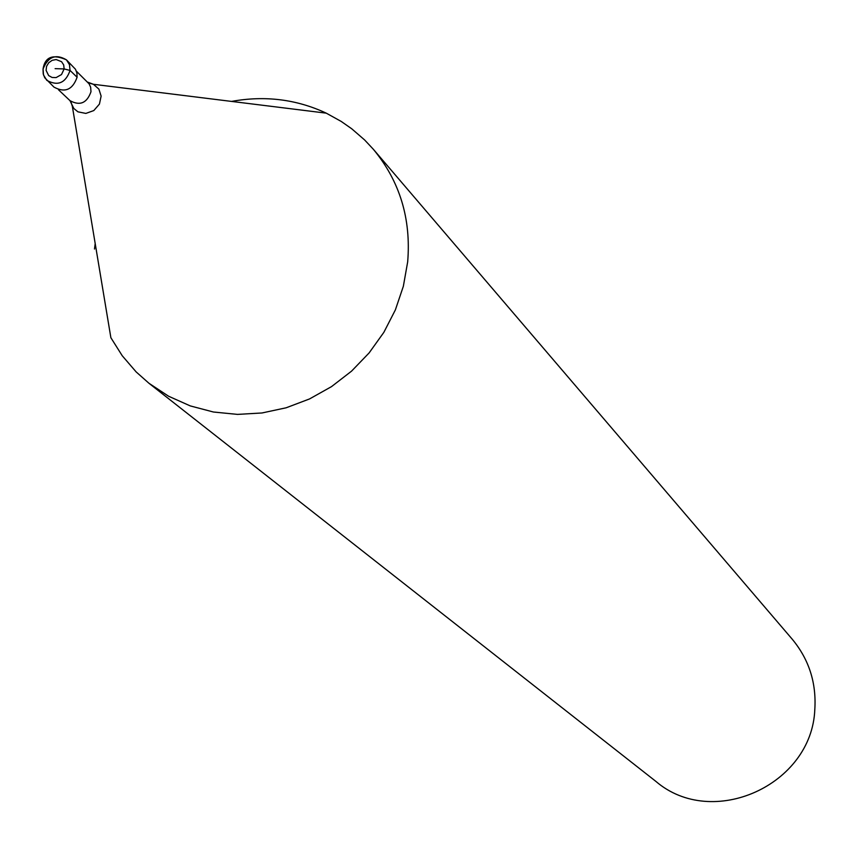 <?xml version="1.0" encoding="UTF-8"?>
<svg xmlns="http://www.w3.org/2000/svg" width="858" height="858" viewBox="0 0 858 858"><rect width="100%" height="100%" fill="white"/><g stroke="black" fill="none" stroke-linecap="round" stroke-linejoin="round"><path stroke-width="1.29" d="M55.116 68.651L64.135 68.93L70.066 70.442L77.091 77.252C72.63 89.822 64.908 93.093 53.936 87.076L44.723 77.746L43.222 73.863L43.039 69.595M77.091 77.252L76.92 73.069L75.472 69.251L66.441 59.845C55.888 53.689 48.134 56.66 43.168 68.747M76.373 71.16L89.103 83.848L90.648 87.205L90.98 91.742C86.937 103.142 79.933 106.102 69.97 100.633L73.82 108.483L77.939 111.83L85.864 113.417L93.801 110.564L99.431 104.086L101.126 96.107L98.863 89.082L93.415 84.288L326.276 113.159L341.216 121.439L351.705 128.764L364.596 139.929L373.348 149.281C399.774 181.188 411.218 218.715 407.679 261.862L403.357 286.25L395.356 309.931L383.858 332.336L369.122 352.917L351.533 371.16L331.51 386.626L309.534 398.938L286.164 407.786L261.958 412.977L237.516 414.393L213.428 412.012L190.272 405.909L168.597 396.235L148.927 383.247L136.154 371.922L122.254 355.77L110.875 337.72L72.329 106.263L70.764 101.308M373.348 149.281L792.202 639.167C808.976 659.405 816.505 682.85 814.81 709.502C811.893 785.263 712.301 829.911 655.823 781.348L148.927 383.247M326.276 113.159C296.482 99.26 264.897 95.345 231.542 101.416M95.195 243.554L94.487 249.034M64.135 68.93L61.519 74.549L56.102 77.595L52.081 77.467L48.67 75.59L46.096 70.399L46.557 66.345L48.724 62.752L52.145 60.328L56.167 59.545L61.562 61.701L63.696 64.951L64.135 68.93M70.066 70.442C65.573 83.076 57.818 86.368 46.793 80.33L43.468 74.903L43.072 68.801C45.099 56.843 52.885 53.861 66.441 59.845L69.455 64.64L70.066 70.442M87.688 82.164L93.415 84.288L88.621 82.936M58.505 89.79L69.97 100.633"/></g></svg>
